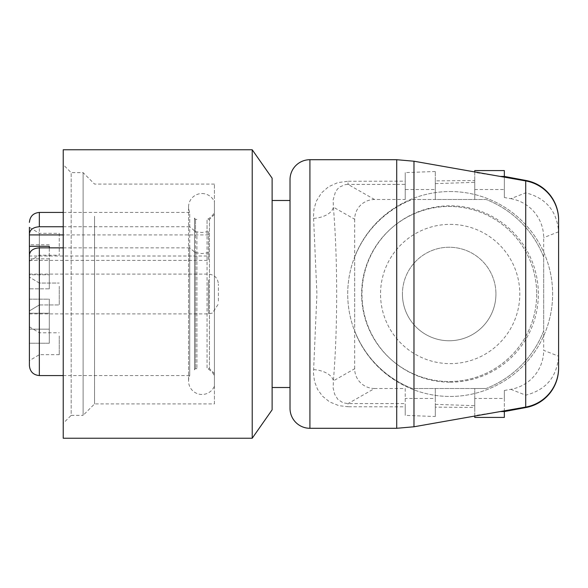<?xml version="1.0" encoding="UTF-8"?>
<svg xmlns="http://www.w3.org/2000/svg" width="588" height="588" viewBox="0 0 588 588"><rect width="100%" height="100%" fill="white"/><g stroke="black" fill="none" stroke-linecap="round" stroke-linejoin="round"><path stroke-width="0.44" stroke-dasharray="2.94 2.21" d="M201.985 193.533A13.428 13.428 0 0 1 214.422 201.89L214.422 386.11A13.428 13.428 0 0 1 188.557 381.039A13.428 13.428 0 0 1 189.726 375.57L189.726 212.43A13.428 13.428 0 0 1 201.985 193.533M195.525 231.76L194.525 231.04L194.525 218.398L194.525 369.602L194.525 252.142L195.525 252.862L195.525 368.603L195.525 219.398L195.525 231.76L201.985 232.473L207.057 231.76L207.057 219.398L207.057 368.603A13.428 13.428 0 0 1 214.422 375.967L214.422 212.033A13.428 13.428 0 0 1 207.057 219.398L209.446 219.398L209.446 368.603L209.446 219.398L214.422 214.422L214.422 373.578L214.422 214.422M214.422 212.033L214.422 375.967M214.422 373.578L209.446 368.603L207.057 368.603L207.057 252.862L201.985 253.575L196.914 252.862L196.914 368.603L196.914 231.76M214.422 386.11L214.422 201.89M218.398 301.034L218.398 284.055L218.398 301.034M39.345 286.26L39.345 304.944L39.345 286.26M29.4 282.042L29.4 310.912L29.4 282.042M49.296 308.068L49.296 299.152L29.4 299.152L29.4 288.848L29.4 329.17L29.4 299.152L49.296 299.152L49.296 329.17L29.4 329.17L29.4 343.238L29.4 329.17L49.296 329.17L49.296 343.238L29.4 343.238L29.4 313.22L29.4 343.238L49.296 343.238L49.296 299.152L49.296 313.22L29.4 313.22L29.4 313.896L29.4 313.22L49.296 313.22L49.296 343.238L49.296 308.068M29.4 255.016L29.4 260.388L49.296 260.366L49.296 288.848L49.296 274.78L49.296 288.848L29.4 288.848L29.4 244.762L29.4 274.78L29.4 274.104L29.4 274.78L49.296 274.78L29.4 274.78M39.345 236.523L39.345 255.207L39.345 236.523M29.4 232.304L29.4 234.913M450.173 191.541A102.459 102.459 0 0 1 552.632 294A102.459 102.459 0 0 1 450.173 396.459A102.459 102.459 0 0 1 347.714 294A102.459 102.459 0 0 1 450.173 191.541A102.459 102.459 0 0 1 552.632 294A102.459 102.459 0 0 1 450.173 396.459A102.459 102.459 0 0 1 347.714 294A102.459 102.459 0 0 1 450.173 191.541M59.241 286.26L59.241 304.944L59.241 286.26M290.024 360.121L290.024 200.493L290.024 360.121M272.119 227.879L272.119 387.507L272.119 227.879M94.558 216.274L94.558 403.919L94.558 216.274M214.422 403.919L214.422 184.081L214.422 403.919L94.558 403.919L83.114 415.356L83.114 172.644L83.114 415.356L71.177 415.356L71.177 172.644L71.177 415.356L63.225 423.316L63.225 164.684L63.225 423.316M59.241 335.998L59.241 354.682L59.241 335.998M39.345 335.998L39.345 354.682L39.345 335.998M536.719 294A87.538 87.538 0 0 1 449.181 381.538A87.538 87.538 0 0 1 361.642 294A87.538 87.538 0 0 1 449.181 206.461A87.538 87.538 0 0 1 536.719 294A87.538 87.538 0 0 1 449.181 381.538A87.538 87.538 0 0 1 361.642 294A87.538 87.538 0 0 1 449.181 206.461A87.538 87.538 0 0 1 536.719 294M49.296 247.849L49.296 260.366M208.453 231.76L208.453 256.015L208.453 231.76L207.057 231.76M272.119 409.821L272.119 178.179M252.223 438.236L252.223 149.764M396.709 159.708L396.709 184.389L348.022 184.389L348.022 181.251L337.681 182.648L328.574 186.741L321.548 192.857L316.344 201.125L313.948 209.203L313.507 216.546L316.925 294L313.47 373.24L314.529 381.583L317.571 389.381L322.511 396.209L329.684 401.949L338.857 405.661L348.022 406.749L348.022 403.611L374.556 388.499L405.213 388.499L405.213 406.822L348.022 406.749M194.525 218.398L195.525 219.398L196.914 219.398A13.428 13.428 0 0 1 194.525 218.126L194.525 369.874A13.428 13.428 0 0 1 196.914 368.603L195.525 368.603L194.525 369.602M63.225 212.43L189.726 212.43L189.726 226.748L194.525 230.849L194.525 218.126M194.525 369.874L194.525 251.951L189.726 247.849L189.726 375.57L63.225 375.57M63.225 438.236L63.225 149.764M59.241 233.318L59.241 255.207L59.241 233.318L39.345 233.318L29.4 227.35L29.4 365.618M402.427 294A46.753 46.753 0 0 0 449.181 340.753A46.753 46.753 0 0 0 495.934 294A46.753 46.753 0 0 1 449.181 340.753A46.753 46.753 0 0 1 402.427 294A46.753 46.753 0 0 1 449.181 247.247A46.753 46.753 0 0 1 495.934 294A46.753 46.753 0 0 0 449.181 247.247A46.753 46.753 0 0 0 402.427 294M474.751 417.414L504.35 417.414M29.4 331.779L29.4 360.65L29.4 331.779M500.278 176.437L474.751 172.438L474.751 171.939M63.225 226.748L189.726 226.748M500.278 411.563L474.751 415.562L474.751 407.447L435.296 407.139L435.296 416.51L405.213 415.385L405.213 406.822M435.296 180.861L435.296 199.501L486.122 199.501A101.467 101.467 0 0 1 543.68 257.059L543.68 330.941A101.467 101.467 0 0 1 486.122 388.499A101.467 101.467 0 0 0 543.68 330.941L543.68 257.059A101.467 101.467 0 0 0 486.122 199.501L412.239 199.501A101.467 101.467 0 0 0 354.682 257.059L354.682 330.941L354.682 257.059A101.467 101.467 0 0 1 412.239 199.501L435.296 199.501L435.296 171.49L435.296 180.861L474.751 180.553L474.751 199.501L474.751 170.873L504.35 170.586M504.35 411.343L504.35 390.476L504.35 398.473L474.751 398.473L474.751 388.499L486.122 388.499L412.239 388.499A101.467 101.467 0 0 1 354.682 330.941A101.467 101.467 0 0 0 412.239 388.499L474.751 388.499L474.751 407.447M435.296 171.49L405.213 172.615L405.213 181.178L348.022 181.251M405.213 388.499L405.213 415.385M208.453 252.862L207.057 252.862M313.632 218.354A19.896 11.179 -4.8 0 0 333.381 207.145L354.682 219.273A20.095 19.896 -150.3 0 1 374.556 199.501L405.213 199.501L405.213 181.178M474.751 172.438L474.751 180.553M504.35 176.657L504.35 197.524L510.832 198.671L525.723 192.827C545.973 198.016 556.932 211.004 558.6 231.797L558.6 356.203L543.68 350.345L543.68 330.941M405.213 199.501L405.213 189.527L435.296 189.527M405.213 189.527L405.213 172.615M208.453 256.015L208.453 260.388L208.453 256.015L29.4 256.015L29.4 288.848L49.296 288.848L49.296 246.299M189.726 247.849L63.225 247.849M49.296 258.83L29.4 258.83M49.296 244.762L29.4 244.762M435.296 407.139L435.296 388.499L435.296 398.473L405.213 398.473M504.35 390.476L510.832 389.33A40.131 39.793 -158.6 0 0 543.68 350.345M474.751 415.562L474.751 416.061M504.35 197.524L504.35 170.873M374.556 199.501L348.022 184.389L345.303 184.603L339.746 186.955L337.387 189.167L335.344 192.254L333.146 199.905L333.381 207.145A153.24 18.676 -90 0 1 333.381 380.855L354.682 368.727A20.095 19.896 150.3 0 0 374.556 388.499M313.632 369.646A19.896 11.179 -175.2 0 1 333.381 380.855L333.146 388.095L334.69 394.335L337.806 399.311L342.929 402.765L348.022 403.611L396.709 403.611A57.778 4.028 180 0 1 405.213 403.655M510.832 198.671A40.131 39.793 158.6 0 1 543.68 237.655L543.68 257.059M354.682 219.273L354.682 257.059M354.682 368.727L354.682 330.941M504.35 398.473L504.35 417.127M474.751 189.527L504.35 189.527M196.914 252.862L195.525 252.862M510.832 389.33L525.723 395.173C545.973 389.984 556.932 376.996 558.6 356.203M290.024 179.605L290.024 408.395M435.296 416.51L435.296 398.473M474.751 398.473L474.751 417.127M208.453 279.932L208.453 308.068L208.453 279.932M450.173 382.193A88.193 88.193 0 0 0 538.365 294A88.193 88.193 0 0 0 450.173 205.807A88.193 88.193 0 0 0 361.98 294A88.193 88.193 0 0 0 450.173 382.193M450.173 224.366A69.634 69.634 0 0 1 519.807 294A69.634 69.634 0 0 1 450.173 363.634A69.634 69.634 0 0 1 380.539 294A69.634 69.634 0 0 1 450.173 224.366M208.453 234.913L63.225 234.913M396.709 403.611L396.709 428.292M309.913 159.708L309.913 428.292M39.345 375.57L39.345 212.43M413.981 415.613L413.981 426.778M413.981 161.222L413.981 172.387M396.709 184.389A57.778 4.028 180 0 0 405.213 184.345M435.296 183.632L474.751 182.331M435.296 404.368L474.751 405.669M525.723 395.173L525.723 407.565M558.6 231.797L543.68 237.655M525.723 192.827L525.723 180.435M208.453 308.068L208.453 313.896L208.453 308.068M29.4 274.104L208.453 274.104C214.495 274.692 217.81 278.014 218.398 284.055M39.345 283.056L29.4 277.088L39.345 283.056L59.241 283.056L39.345 283.056M29.4 326.825L39.345 332.793L59.241 332.793M188.557 206.961L188.557 381.039L188.557 206.961M29.4 261.175L39.345 255.207L59.241 255.207M39.345 304.944L59.241 304.944L39.345 304.944L29.4 310.912L39.345 304.944M59.241 354.682L39.345 354.682L29.4 360.65M214.422 184.081L94.558 184.081L83.114 172.644L71.177 172.644L63.225 164.684M29.4 260.388L208.453 260.388M29.4 313.896L208.453 313.896L212.4 313.073L218.398 303.945"/><path stroke-width="0.88" d="M309.913 428.292A19.896 19.896 0 0 1 290.024 408.395L290.024 179.605A19.896 19.896 0 0 1 309.913 159.708L396.709 159.708L396.709 428.292L309.913 428.292L309.913 159.708M29.4 256.015L29.4 246.299L49.296 246.299L49.296 247.849M29.4 246.299L29.4 227.35M252.223 149.764L272.119 178.179L272.119 409.821L252.223 438.236L63.225 438.236L63.225 149.764L252.223 149.764L252.223 438.236M29.4 233.914C29.944 229.592 33.259 227.203 39.345 226.748L63.225 226.748M474.751 416.061L474.751 417.414L504.35 417.414L504.35 411.563L500.278 411.563L413.981 426.778L413.981 161.222L396.709 159.708M500.278 411.563L525.723 407.072A39.793 39.793 0 0 0 558.6 367.89L558.6 219.714A39.888 39.793 -90 0 0 525.723 180.435L504.35 176.437L500.278 176.437L413.981 161.222M525.723 407.072L525.723 180.928A39.793 39.793 0 0 1 558.6 220.11M474.751 171.939L474.751 170.586L504.35 170.586L504.35 176.437M525.723 180.928L500.278 176.437M558.6 367.89L558.6 368.286A39.888 39.793 90 0 1 525.723 407.565L504.35 411.563M558.6 232.084L558.6 219.714L558.6 232.084M63.225 247.849L39.345 247.849C33.266 248.298 29.951 250.686 29.4 255.016L29.4 365.618C29.988 371.66 33.303 374.982 39.345 375.57L63.225 375.57M29.4 274.78L29.4 260.388M63.225 234.913L29.4 234.913L29.4 232.304M29.4 222.382C29.988 216.34 33.303 213.018 39.345 212.43L39.345 226.748M39.345 247.849L39.345 375.57M272.119 200.493L290.024 200.493M39.345 212.43L63.225 212.43M413.981 426.778L396.709 428.292M272.119 387.507L290.024 387.507"/></g></svg>
